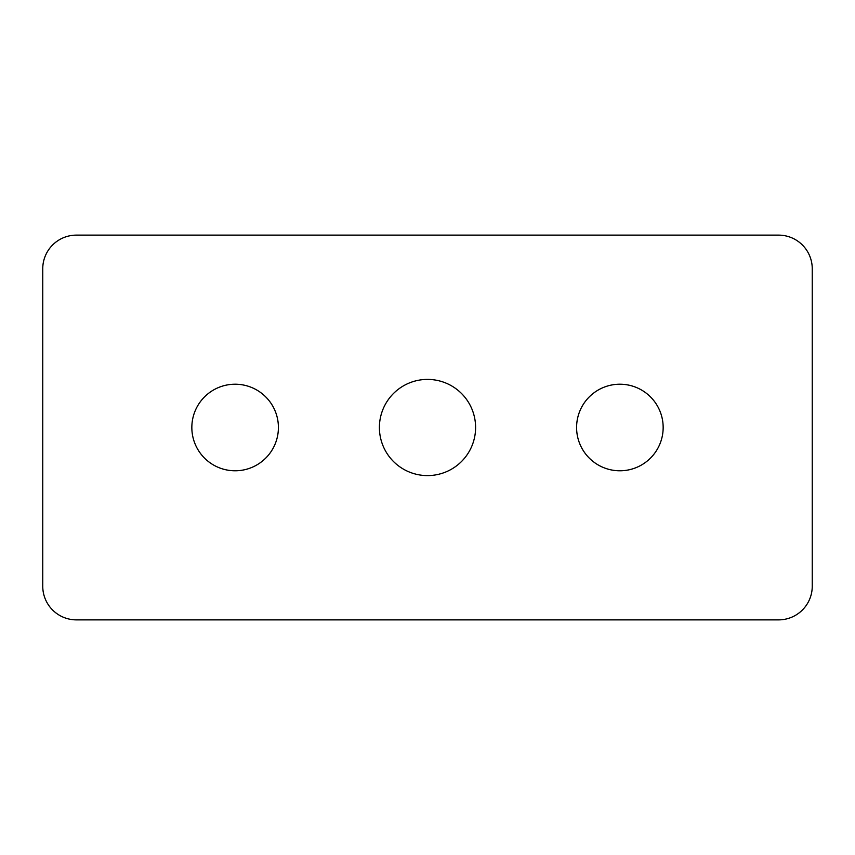 <?xml version="1.0" encoding="UTF-8"?>
<svg xmlns="http://www.w3.org/2000/svg" width="855" height="855" viewBox="0 0 855 855"><rect width="100%" height="100%" fill="white"/><g stroke="black" fill="none" stroke-linecap="round" stroke-linejoin="round"><path stroke-width="1.28" d="M278.409 427.5A43.284 43.284 0 0 0 235.125 384.216A43.284 43.284 0 0 0 191.841 427.5A43.284 43.284 0 0 0 235.125 470.784A43.284 43.284 0 0 0 278.409 427.5M663.159 427.5A43.284 43.284 0 0 0 619.875 384.216A43.284 43.284 0 0 0 576.591 427.5A43.284 43.284 0 0 0 619.875 470.784A43.284 43.284 0 0 0 663.159 427.5M475.594 427.5A48.094 48.094 0 0 1 427.5 475.594A48.094 48.094 0 0 1 379.406 427.5A48.094 48.094 0 0 1 427.5 379.406A48.094 48.094 0 0 1 475.594 427.5M812.25 268.791A33.666 33.666 0 0 0 778.584 235.125A33.666 33.666 0 0 1 812.25 268.791L812.25 586.209A33.666 33.666 0 0 1 778.584 619.875A33.666 33.666 0 0 0 812.25 586.209M76.416 235.125A33.666 33.666 0 0 0 42.75 268.791A33.666 33.666 0 0 1 76.416 235.125L778.584 235.125M42.75 586.209A33.666 33.666 0 0 0 76.416 619.875A33.666 33.666 0 0 1 42.75 586.209L42.75 268.791M778.584 619.875L76.416 619.875"/></g></svg>
